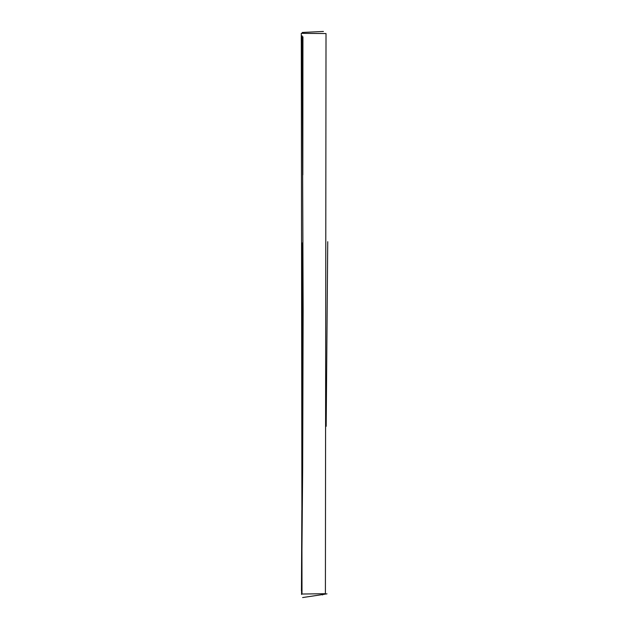 <?xml version="1.0" encoding="UTF-8"?>
<svg xmlns="http://www.w3.org/2000/svg" width="629" height="629" viewBox="0 0 629 629"><rect width="100%" height="100%" fill="white"/><g stroke="black" fill="none" stroke-linecap="round" stroke-linejoin="round"><path stroke-width="0.94" d="M301.291 33.345L301.999 594.028L325.405 593.705L326.011 33.549L301.291 33.345M301.456 590.89L301.834 510.182M302.808 174.893L302.934 36.844M302.407 242.943L301.928 482.836M302.14 35.861L303.139 310.852L302.667 468.007L301.558 594.476M301.267 38.157L301.519 71.675M302.62 597.55L322.512 594.578M322.598 594.562L327.001 593.823M302.25 32.464L323.432 31.45M322.591 594.94L322.606 593.729M326.184 426.313L327.733 241.709"/></g></svg>
